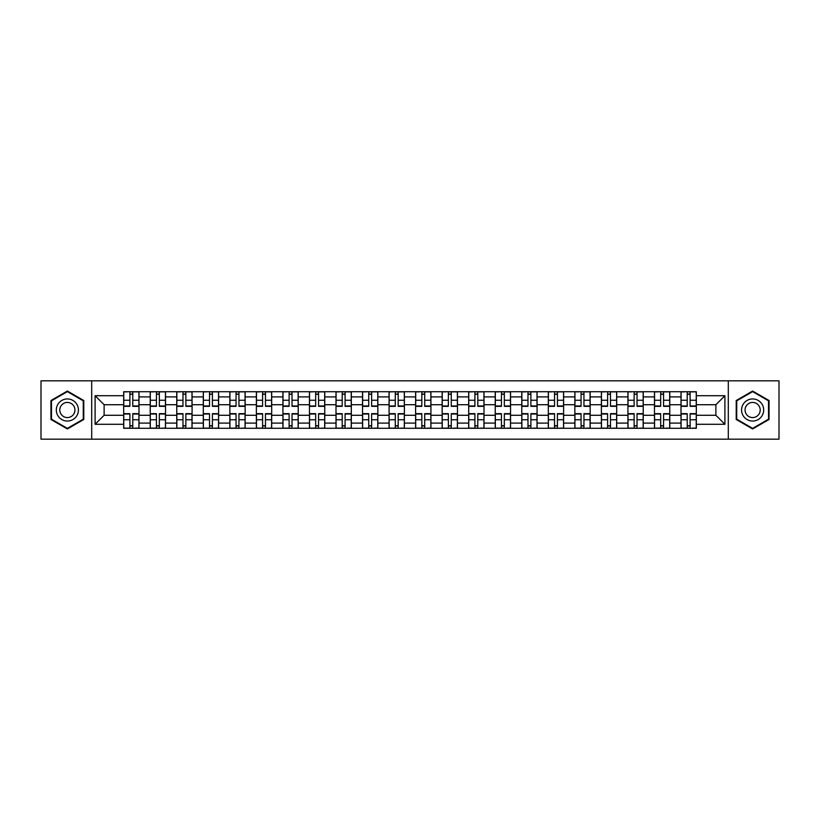 <?xml version="1.0" encoding="UTF-8"?>
<svg xmlns="http://www.w3.org/2000/svg" width="820" height="820" viewBox="0 0 820 820"><rect width="100%" height="100%" fill="white"/><g stroke="black" fill="none" stroke-linecap="round" stroke-linejoin="round"><path stroke-width="1.23" d="M728.303 439.171L779 439.171L779 380.828L41 380.828L41 439.171L728.303 439.171L728.303 380.828M150.224 428.286L150.224 396.9L138.99 396.9L138.99 428.286M138.99 396.9L138.99 391.714M150.224 396.9L150.224 391.714M165.527 391.714L165.527 428.286M176.761 428.286L176.761 391.714M192.075 391.714L192.075 428.286M203.298 428.286L203.298 391.714M218.612 391.714L218.612 428.286M229.836 428.286L229.836 391.714M245.149 391.714L245.149 428.286M256.373 428.286L256.373 391.714M271.686 391.714L271.686 428.286M282.92 428.286L282.92 391.714M298.224 391.714L298.224 428.286M309.458 428.286L309.458 391.714M324.771 391.714L324.771 428.286M335.995 428.286L335.995 391.714M351.308 391.714L351.308 428.286M362.532 428.286L362.532 391.714M377.846 391.714L377.846 428.286M389.08 428.286L389.08 391.714M404.383 391.714L404.383 428.286M415.617 428.286L415.617 391.714M430.92 391.714L430.92 428.286M442.154 428.286L442.154 391.714M457.468 391.714L457.468 428.286M468.691 428.286L468.691 391.714M484.005 391.714L484.005 428.286M495.229 428.286L495.229 391.714M510.542 391.714L510.542 428.286M521.776 428.286L521.776 391.714M537.079 391.714L537.079 428.286M548.313 428.286L548.313 391.714M563.627 391.714L563.627 428.286M574.851 428.286L574.851 391.714M590.164 391.714L590.164 428.286M601.388 428.286L601.388 391.714M616.701 391.714L616.701 428.286M627.925 428.286L627.925 391.714M643.239 391.714L643.239 428.286M654.473 428.286L654.473 391.714M669.776 391.714L669.776 428.286M681.01 428.286L681.01 391.714M681.01 415.279L669.776 415.279M654.473 415.279L643.239 415.279M627.925 415.279L616.701 415.279M601.388 415.279L590.164 415.279M574.851 415.279L563.627 415.279M548.313 415.279L537.079 415.279M521.776 415.279L510.542 415.279M495.229 415.279L484.005 415.279M468.691 415.279L457.468 415.279M442.154 415.279L430.92 415.279M415.617 415.279L404.383 415.279M389.08 415.279L377.846 415.279M362.532 415.279L351.308 415.279M335.995 415.279L324.771 415.279M309.458 415.279L298.224 415.279M282.92 415.279L271.686 415.279M256.373 415.279L245.149 415.279M229.836 415.279L218.612 415.279M203.298 415.279L192.075 415.279M176.761 415.279L165.527 415.279M150.224 415.279L138.99 415.279M681.01 404.721L669.776 404.721M654.473 404.721L643.239 404.721M627.925 404.721L616.701 404.721M601.388 404.721L590.164 404.721M574.851 404.721L563.627 404.721M548.313 404.721L537.079 404.721M521.776 404.721L510.542 404.721M495.229 404.721L484.005 404.721M468.691 404.721L457.468 404.721M442.154 404.721L430.92 404.721M415.617 404.721L404.383 404.721M389.08 404.721L377.846 404.721M362.532 404.721L351.308 404.721M335.995 404.721L324.771 404.721M309.458 404.721L298.224 404.721M282.92 404.721L271.686 404.721M256.373 404.721L245.149 404.721M229.836 404.721L218.612 404.721M203.298 404.721L192.075 404.721M176.761 404.721L165.527 404.721M150.224 404.721L138.99 404.721M104.119 415.279L123.676 415.279L123.676 404.721L104.119 404.721L104.119 415.279L95.099 424.288L95.099 395.711L123.676 395.711L123.676 404.721M696.323 404.721L696.323 415.279L715.88 415.279L715.88 404.721L696.323 404.721L696.323 391.714L123.676 391.714L123.676 395.711M696.323 395.711L724.9 395.711L724.9 424.288L696.323 424.288L696.323 415.279M123.676 415.279L123.676 428.286L696.323 428.286L696.323 424.288M123.676 424.288L95.099 424.288M91.696 439.171L91.696 380.828M83.783 400.519L67.373 391.048L50.953 400.519L50.953 419.481L67.373 428.952L83.783 419.481L83.783 400.519M769.047 400.519L752.627 391.048L736.216 400.519L736.216 419.481L752.627 428.952L769.047 419.481L769.047 400.519M132.778 425.734L129.888 425.734M129.888 394.266L132.778 394.266M159.326 425.734L156.425 425.734M156.425 394.266L159.326 394.266M185.863 425.734L182.973 425.734M182.973 394.266L185.863 394.266M212.4 425.734L209.51 425.734M209.51 394.266L212.4 394.266M238.938 425.734L236.047 425.734M236.047 394.266L238.938 394.266M265.475 425.734L262.584 425.734M262.584 394.266L265.475 394.266M292.022 425.734L289.122 425.734M289.122 394.266L292.022 394.266M318.56 425.734L315.669 425.734M315.669 394.266L318.56 394.266M345.097 425.734L342.207 425.734M342.207 394.266L345.097 394.266M371.634 425.734L368.744 425.734M368.744 394.266L371.634 394.266M398.171 425.734L395.281 425.734M395.281 394.266L398.171 394.266M424.719 425.734L421.828 425.734M421.828 394.266L424.719 394.266M451.256 425.734L448.366 425.734M448.366 394.266L451.256 394.266M477.793 425.734L474.903 425.734M474.903 394.266L477.793 394.266M504.331 425.734L501.44 425.734M501.44 394.266L504.331 394.266M530.878 425.734L527.977 425.734M527.977 394.266L530.878 394.266M557.415 425.734L554.525 425.734M554.525 394.266L557.415 394.266M583.953 425.734L581.062 425.734M581.062 394.266L583.953 394.266M610.49 425.734L607.599 425.734M607.599 394.266L610.49 394.266M637.027 425.734L634.137 425.734M634.137 394.266L637.027 394.266M663.575 425.734L660.674 425.734M660.674 394.266L663.575 394.266M690.112 425.734L687.221 425.734M687.221 394.266L690.112 394.266M95.099 395.711L104.119 404.721M715.88 415.279L724.9 424.288M715.88 404.721L724.9 395.711M132.778 406.341L132.778 391.878L138.908 391.878L138.908 406.341L132.778 406.341M129.888 394.092L132.778 394.092M127.336 391.878L123.769 391.878L123.769 406.341L129.888 406.341L129.888 391.878L135.331 391.878M129.888 413.659L129.888 428.122L123.769 428.122L123.769 413.659L129.888 413.659M132.778 425.908L129.888 425.908M135.331 428.122L138.908 428.122L138.908 413.659L132.778 413.659L132.778 428.122L127.336 428.122M159.326 406.341L159.326 391.878L165.445 391.878L165.445 406.341L159.326 406.341M156.425 394.092L159.326 394.092M153.873 391.878L150.306 391.878L150.306 406.341L156.425 406.341L156.425 391.878L161.878 391.878M185.863 406.341L185.863 391.878L191.982 391.878L191.982 406.341L185.863 406.341M182.973 394.092L185.863 394.092M180.421 391.878L176.843 391.878L176.843 406.341L182.973 406.341L182.973 391.878L188.415 391.878M212.4 406.341L212.4 391.878L218.53 391.878L218.53 406.341L212.4 406.341M209.51 394.092L212.4 394.092M206.958 391.878L203.38 391.878L203.38 406.341L209.51 406.341L209.51 391.878L214.953 391.878M57.789 415.525A11.06 11.06 0 0 0 72.898 419.573A11.06 11.06 0 0 0 76.947 404.475A11.06 11.06 0 0 0 61.838 400.426A11.06 11.06 0 0 0 57.789 415.525M60.813 413.782A7.575 7.575 0 0 0 71.155 416.56A7.575 7.575 0 0 0 73.923 406.218A7.575 7.575 0 0 0 63.581 403.44A7.575 7.575 0 0 0 60.813 413.782M67.373 391.632L83.271 400.816L83.271 419.184L67.373 428.368L51.465 419.184L51.465 400.816L67.373 391.632M743.053 415.525A11.06 11.06 0 0 0 758.162 419.573A11.06 11.06 0 0 0 762.21 404.475A11.06 11.06 0 0 0 747.102 400.426A11.06 11.06 0 0 0 743.053 415.525M746.077 413.782A7.575 7.575 0 0 0 756.419 416.56A7.575 7.575 0 0 0 759.187 406.218A7.575 7.575 0 0 0 748.844 403.44A7.575 7.575 0 0 0 746.077 413.782M752.627 391.632L768.535 400.816L768.535 419.184L752.627 428.368L736.729 419.184L736.729 400.816L752.627 391.632M156.425 413.659L156.425 428.122L150.306 428.122L150.306 413.659L156.425 413.659M159.326 425.908L156.425 425.908M161.878 428.122L165.445 428.122L165.445 413.659L159.326 413.659L159.326 428.122L153.873 428.122M182.973 413.659L182.973 428.122L176.843 428.122L176.843 413.659L182.973 413.659M185.863 425.908L182.973 425.908M188.415 428.122L191.982 428.122L191.982 413.659L185.863 413.659L185.863 428.122L180.421 428.122M209.51 413.659L209.51 428.122L203.38 428.122L203.38 413.659L209.51 413.659M212.4 425.908L209.51 425.908M214.953 428.122L218.53 428.122L218.53 413.659L212.4 413.659L212.4 428.122L206.958 428.122M238.938 406.341L238.938 391.878L245.067 391.878L245.067 406.341L238.938 406.341M236.047 394.092L238.938 394.092M233.495 391.878L229.928 391.878L229.928 406.341L236.047 406.341L236.047 391.878L241.49 391.878M265.475 406.341L265.475 391.878L271.604 391.878L271.604 406.341L265.475 406.341M262.584 394.092L265.475 394.092M260.032 391.878L256.465 391.878L256.465 406.341L262.584 406.341L262.584 391.878L268.027 391.878M236.047 413.659L236.047 428.122L229.928 428.122L229.928 413.659L236.047 413.659M238.938 425.908L236.047 425.908M241.49 428.122L245.067 428.122L245.067 413.659L238.938 413.659L238.938 428.122L233.495 428.122M262.584 413.659L262.584 428.122L256.465 428.122L256.465 413.659L262.584 413.659M265.475 425.908L262.584 425.908M268.027 428.122L271.604 428.122L271.604 413.659L265.475 413.659L265.475 428.122L260.032 428.122M292.022 406.341L292.022 391.878L298.142 391.878L298.142 406.341L292.022 406.341M289.122 394.092L292.022 394.092M286.58 391.878L283.002 391.878L283.002 406.341L289.122 406.341L289.122 391.878L294.575 391.878M318.56 406.341L318.56 391.878L324.679 391.878L324.679 406.341L318.56 406.341M315.669 394.092L318.56 394.092M313.117 391.878L309.54 391.878L309.54 406.341L315.669 406.341L315.669 391.878L321.112 391.878M345.097 406.341L345.097 391.878L351.226 391.878L351.226 406.341L345.097 406.341M342.207 394.092L345.097 394.092M339.654 391.878L336.077 391.878L336.077 406.341L342.207 406.341L342.207 391.878L347.649 391.878M371.634 406.341L371.634 391.878L377.764 391.878L377.764 406.341L371.634 406.341M368.744 394.092L371.634 394.092M366.191 391.878L362.624 391.878L362.624 406.341L368.744 406.341L368.744 391.878L374.186 391.878M398.171 406.341L398.171 391.878L404.301 391.878L404.301 406.341L398.171 406.341M395.281 394.092L398.171 394.092M392.729 391.878L389.162 391.878L389.162 406.341L395.281 406.341L395.281 391.878L400.724 391.878M424.719 406.341L424.719 391.878L430.838 391.878L430.838 406.341L424.719 406.341M421.828 394.092L424.719 394.092M419.276 391.878L415.699 391.878L415.699 406.341L421.828 406.341L421.828 391.878L427.271 391.878M451.256 406.341L451.256 391.878L457.375 391.878L457.375 406.341L451.256 406.341M448.366 394.092L451.256 394.092M445.813 391.878L442.236 391.878L442.236 406.341L448.366 406.341L448.366 391.878L453.808 391.878M477.793 406.341L477.793 391.878L483.923 391.878L483.923 406.341L477.793 406.341M474.903 394.092L477.793 394.092M472.351 391.878L468.773 391.878L468.773 406.341L474.903 406.341L474.903 391.878L480.346 391.878M289.122 413.659L289.122 428.122L283.002 428.122L283.002 413.659L289.122 413.659M292.022 425.908L289.122 425.908M294.575 428.122L298.142 428.122L298.142 413.659L292.022 413.659L292.022 428.122L286.58 428.122M315.669 413.659L315.669 428.122L309.54 428.122L309.54 413.659L315.669 413.659M318.56 425.908L315.669 425.908M321.112 428.122L324.679 428.122L324.679 413.659L318.56 413.659L318.56 428.122L313.117 428.122M342.207 413.659L342.207 428.122L336.077 428.122L336.077 413.659L342.207 413.659M345.097 425.908L342.207 425.908M347.649 428.122L351.226 428.122L351.226 413.659L345.097 413.659L345.097 428.122L339.654 428.122M368.744 413.659L368.744 428.122L362.624 428.122L362.624 413.659L368.744 413.659M371.634 425.908L368.744 425.908M374.186 428.122L377.764 428.122L377.764 413.659L371.634 413.659L371.634 428.122L366.191 428.122M395.281 413.659L395.281 428.122L389.162 428.122L389.162 413.659L395.281 413.659M398.171 425.908L395.281 425.908M400.724 428.122L404.301 428.122L404.301 413.659L398.171 413.659L398.171 428.122L392.729 428.122M421.828 413.659L421.828 428.122L415.699 428.122L415.699 413.659L421.828 413.659M424.719 425.908L421.828 425.908M427.271 428.122L430.838 428.122L430.838 413.659L424.719 413.659L424.719 428.122L419.276 428.122M448.366 413.659L448.366 428.122L442.236 428.122L442.236 413.659L448.366 413.659M451.256 425.908L448.366 425.908M453.808 428.122L457.375 428.122L457.375 413.659L451.256 413.659L451.256 428.122L445.813 428.122M474.903 413.659L474.903 428.122L468.773 428.122L468.773 413.659L474.903 413.659M477.793 425.908L474.903 425.908M480.346 428.122L483.923 428.122L483.923 413.659L477.793 413.659L477.793 428.122L472.351 428.122M504.331 406.341L504.331 391.878L510.46 391.878L510.46 406.341L504.331 406.341M501.44 394.092L504.331 394.092M498.888 391.878L495.321 391.878L495.321 406.341L501.44 406.341L501.44 391.878L506.883 391.878M530.878 406.341L530.878 391.878L536.997 391.878L536.997 406.341L530.878 406.341M527.977 394.092L530.878 394.092M525.425 391.878L521.858 391.878L521.858 406.341L527.977 406.341L527.977 391.878L533.42 391.878M557.415 406.341L557.415 391.878L563.535 391.878L563.535 406.341L557.415 406.341M554.525 394.092L557.415 394.092M551.973 391.878L548.395 391.878L548.395 406.341L554.525 406.341L554.525 391.878L559.968 391.878M583.953 406.341L583.953 391.878L590.072 391.878L590.072 406.341L583.953 406.341M581.062 394.092L583.953 394.092M578.51 391.878L574.933 391.878L574.933 406.341L581.062 406.341L581.062 391.878L586.505 391.878M610.49 406.341L610.49 391.878L616.62 391.878L616.62 406.341L610.49 406.341M607.599 394.092L610.49 394.092M605.047 391.878L601.47 391.878L601.47 406.341L607.599 406.341L607.599 391.878L613.042 391.878M637.027 406.341L637.027 391.878L643.157 391.878L643.157 406.341L637.027 406.341M634.137 394.092L637.027 394.092M631.584 391.878L628.018 391.878L628.018 406.341L634.137 406.341L634.137 391.878L639.579 391.878M501.44 413.659L501.44 428.122L495.321 428.122L495.321 413.659L501.44 413.659M504.331 425.908L501.44 425.908M506.883 428.122L510.46 428.122L510.46 413.659L504.331 413.659L504.331 428.122L498.888 428.122M527.977 413.659L527.977 428.122L521.858 428.122L521.858 413.659L527.977 413.659M530.878 425.908L527.977 425.908M533.42 428.122L536.997 428.122L536.997 413.659L530.878 413.659L530.878 428.122L525.425 428.122M554.525 413.659L554.525 428.122L548.395 428.122L548.395 413.659L554.525 413.659M557.415 425.908L554.525 425.908M559.968 428.122L563.535 428.122L563.535 413.659L557.415 413.659L557.415 428.122L551.973 428.122M581.062 413.659L581.062 428.122L574.933 428.122L574.933 413.659L581.062 413.659M583.953 425.908L581.062 425.908M586.505 428.122L590.072 428.122L590.072 413.659L583.953 413.659L583.953 428.122L578.51 428.122M607.599 413.659L607.599 428.122L601.47 428.122L601.47 413.659L607.599 413.659M610.49 425.908L607.599 425.908M613.042 428.122L616.62 428.122L616.62 413.659L610.49 413.659L610.49 428.122L605.047 428.122M634.137 413.659L634.137 428.122L628.018 428.122L628.018 413.659L634.137 413.659M637.027 425.908L634.137 425.908M639.579 428.122L643.157 428.122L643.157 413.659L637.027 413.659L637.027 428.122L631.584 428.122M663.575 406.341L663.575 391.878L669.694 391.878L669.694 406.341L663.575 406.341M660.674 394.092L663.575 394.092M658.122 391.878L654.555 391.878L654.555 406.341L660.674 406.341L660.674 391.878L666.127 391.878M660.674 413.659L660.674 428.122L654.555 428.122L654.555 413.659L660.674 413.659M663.575 425.908L660.674 425.908M666.127 428.122L669.694 428.122L669.694 413.659L663.575 413.659L663.575 428.122L658.122 428.122M690.112 406.341L690.112 391.878L696.231 391.878L696.231 406.341L690.112 406.341M687.221 394.092L690.112 394.092M684.669 391.878L681.092 391.878L681.092 406.341L687.221 406.341L687.221 391.878L692.664 391.878M687.221 413.659L687.221 428.122L681.092 428.122L681.092 413.659L687.221 413.659M690.112 425.908L687.221 425.908M692.664 428.122L696.231 428.122L696.231 413.659L690.112 413.659L690.112 428.122L684.669 428.122M654.473 396.9L643.239 396.9M627.925 396.9L616.701 396.9M601.388 396.9L590.164 396.9M574.851 396.9L563.627 396.9M548.313 396.9L537.079 396.9M521.776 396.9L510.542 396.9M495.229 396.9L484.005 396.9M468.691 396.9L457.468 396.9M442.154 396.9L430.92 396.9M415.617 396.9L404.383 396.9M389.08 396.9L377.846 396.9M362.532 396.9L351.308 396.9M335.995 396.9L324.771 396.9M309.458 396.9L298.224 396.9M282.92 396.9L271.686 396.9M256.373 396.9L245.149 396.9M229.836 396.9L218.612 396.9M203.298 396.9L192.075 396.9M176.761 396.9L165.527 396.9M681.01 396.9L669.776 396.9M654.473 423.099L643.239 423.099M627.925 423.099L616.701 423.099M601.388 423.099L590.164 423.099M574.851 423.099L563.627 423.099M548.313 423.099L537.079 423.099M521.776 423.099L510.542 423.099M495.229 423.099L484.005 423.099M468.691 423.099L457.468 423.099M442.154 423.099L430.92 423.099M415.617 423.099L404.383 423.099M389.08 423.099L377.846 423.099M362.532 423.099L351.308 423.099M335.995 423.099L324.771 423.099M309.458 423.099L298.224 423.099M282.92 423.099L271.686 423.099M256.373 423.099L245.149 423.099M229.836 423.099L218.612 423.099M203.298 423.099L192.075 423.099M176.761 423.099L165.527 423.099M150.224 423.099L138.99 423.099M681.01 423.099L669.776 423.099M132.778 405.982L138.908 405.982M132.778 400.242L138.908 400.242M123.769 405.982L129.888 405.982M123.769 400.242L129.888 400.242M129.888 414.018L123.769 414.018M129.888 419.758L123.769 419.758M138.908 414.018L132.778 414.018M138.908 419.758L132.778 419.758M159.326 405.982L165.445 405.982M159.326 400.242L165.445 400.242M150.306 405.982L156.425 405.982M150.306 400.242L156.425 400.242M185.863 405.982L191.982 405.982M185.863 400.242L191.982 400.242M176.843 405.982L182.973 405.982M176.843 400.242L182.973 400.242M212.4 405.982L218.53 405.982M212.4 400.242L218.53 400.242M203.38 405.982L209.51 405.982M203.38 400.242L209.51 400.242M156.425 414.018L150.306 414.018M156.425 419.758L150.306 419.758M165.445 414.018L159.326 414.018M165.445 419.758L159.326 419.758M182.973 414.018L176.843 414.018M182.973 419.758L176.843 419.758M191.982 414.018L185.863 414.018M191.982 419.758L185.863 419.758M209.51 414.018L203.38 414.018M209.51 419.758L203.38 419.758M218.53 414.018L212.4 414.018M218.53 419.758L212.4 419.758M238.938 405.982L245.067 405.982M238.938 400.242L245.067 400.242M229.928 405.982L236.047 405.982M229.928 400.242L236.047 400.242M265.475 405.982L271.604 405.982M265.475 400.242L271.604 400.242M256.465 405.982L262.584 405.982M256.465 400.242L262.584 400.242M236.047 414.018L229.928 414.018M236.047 419.758L229.928 419.758M245.067 414.018L238.938 414.018M245.067 419.758L238.938 419.758M262.584 414.018L256.465 414.018M262.584 419.758L256.465 419.758M271.604 414.018L265.475 414.018M271.604 419.758L265.475 419.758M292.022 405.982L298.142 405.982M292.022 400.242L298.142 400.242M283.002 405.982L289.122 405.982M283.002 400.242L289.122 400.242M318.56 405.982L324.679 405.982M318.56 400.242L324.679 400.242M309.54 405.982L315.669 405.982M309.54 400.242L315.669 400.242M345.097 405.982L351.226 405.982M345.097 400.242L351.226 400.242M336.077 405.982L342.207 405.982M336.077 400.242L342.207 400.242M371.634 405.982L377.764 405.982M371.634 400.242L377.764 400.242M362.624 405.982L368.744 405.982M362.624 400.242L368.744 400.242M398.171 405.982L404.301 405.982M398.171 400.242L404.301 400.242M389.162 405.982L395.281 405.982M389.162 400.242L395.281 400.242M424.719 405.982L430.838 405.982M424.719 400.242L430.838 400.242M415.699 405.982L421.828 405.982M415.699 400.242L421.828 400.242M451.256 405.982L457.375 405.982M451.256 400.242L457.375 400.242M442.236 405.982L448.366 405.982M442.236 400.242L448.366 400.242M477.793 405.982L483.923 405.982M477.793 400.242L483.923 400.242M468.773 405.982L474.903 405.982M468.773 400.242L474.903 400.242M289.122 414.018L283.002 414.018M289.122 419.758L283.002 419.758M298.142 414.018L292.022 414.018M298.142 419.758L292.022 419.758M315.669 414.018L309.54 414.018M315.669 419.758L309.54 419.758M324.679 414.018L318.56 414.018M324.679 419.758L318.56 419.758M342.207 414.018L336.077 414.018M342.207 419.758L336.077 419.758M351.226 414.018L345.097 414.018M351.226 419.758L345.097 419.758M368.744 414.018L362.624 414.018M368.744 419.758L362.624 419.758M377.764 414.018L371.634 414.018M377.764 419.758L371.634 419.758M395.281 414.018L389.162 414.018M395.281 419.758L389.162 419.758M404.301 414.018L398.171 414.018M404.301 419.758L398.171 419.758M421.828 414.018L415.699 414.018M421.828 419.758L415.699 419.758M430.838 414.018L424.719 414.018M430.838 419.758L424.719 419.758M448.366 414.018L442.236 414.018M448.366 419.758L442.236 419.758M457.375 414.018L451.256 414.018M457.375 419.758L451.256 419.758M474.903 414.018L468.773 414.018M474.903 419.758L468.773 419.758M483.923 414.018L477.793 414.018M483.923 419.758L477.793 419.758M504.331 405.982L510.46 405.982M504.331 400.242L510.46 400.242M495.321 405.982L501.44 405.982M495.321 400.242L501.44 400.242M530.878 405.982L536.997 405.982M530.878 400.242L536.997 400.242M521.858 405.982L527.977 405.982M521.858 400.242L527.977 400.242M557.415 405.982L563.535 405.982M557.415 400.242L563.535 400.242M548.395 405.982L554.525 405.982M548.395 400.242L554.525 400.242M583.953 405.982L590.072 405.982M583.953 400.242L590.072 400.242M574.933 405.982L581.062 405.982M574.933 400.242L581.062 400.242M610.49 405.982L616.62 405.982M610.49 400.242L616.62 400.242M601.47 405.982L607.599 405.982M601.47 400.242L607.599 400.242M637.027 405.982L643.157 405.982M637.027 400.242L643.157 400.242M628.018 405.982L634.137 405.982M628.018 400.242L634.137 400.242M501.44 414.018L495.321 414.018M501.44 419.758L495.321 419.758M510.46 414.018L504.331 414.018M510.46 419.758L504.331 419.758M527.977 414.018L521.858 414.018M527.977 419.758L521.858 419.758M536.997 414.018L530.878 414.018M536.997 419.758L530.878 419.758M554.525 414.018L548.395 414.018M554.525 419.758L548.395 419.758M563.535 414.018L557.415 414.018M563.535 419.758L557.415 419.758M581.062 414.018L574.933 414.018M581.062 419.758L574.933 419.758M590.072 414.018L583.953 414.018M590.072 419.758L583.953 419.758M607.599 414.018L601.47 414.018M607.599 419.758L601.47 419.758M616.62 414.018L610.49 414.018M616.62 419.758L610.49 419.758M634.137 414.018L628.018 414.018M634.137 419.758L628.018 419.758M643.157 414.018L637.027 414.018M643.157 419.758L637.027 419.758M663.575 405.982L669.694 405.982M663.575 400.242L669.694 400.242M654.555 405.982L660.674 405.982M654.555 400.242L660.674 400.242M660.674 414.018L654.555 414.018M660.674 419.758L654.555 419.758M669.694 414.018L663.575 414.018M669.694 419.758L663.575 419.758M690.112 405.982L696.231 405.982M690.112 400.242L696.231 400.242M681.092 405.982L687.221 405.982M681.092 400.242L687.221 400.242M687.221 414.018L681.092 414.018M687.221 419.758L681.092 419.758M696.231 414.018L690.112 414.018M696.231 419.758L690.112 419.758"/></g></svg>

